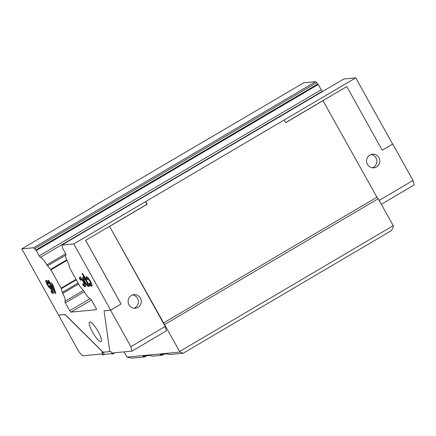 <?xml version="1.0" encoding="UTF-8"?>
<svg xmlns="http://www.w3.org/2000/svg" width="436" height="436" viewBox="0 0 436 436"><rect width="100%" height="100%" fill="white"/><g stroke="black" fill="none" stroke-linecap="round" stroke-linejoin="round"><path stroke-width="0.65" d="M138.021 307.375A6.829 6.611 84.6 0 0 134.075 294.649A6.829 6.611 84.6 0 0 128.424 303.489A6.829 6.611 84.6 0 0 138.021 307.375M132.637 294.954A6.829 6.611 -95.4 0 1 133.89 308.208M376.464 166.939A6.829 6.611 84.6 0 0 372.513 154.208A6.829 6.611 84.6 0 0 366.867 163.048A6.829 6.611 84.6 0 0 376.464 166.939M372.333 167.767A6.829 6.611 84.6 0 0 371.074 154.513M98.16 331.567A11.292 2.578 -120.5 0 0 89.609 322.1A11.292 2.578 -120.5 0 0 92.525 332.101A11.292 2.578 -120.5 0 0 101.076 341.562A11.292 2.578 -120.5 0 0 98.16 331.567M316.531 82.753L34.564 248.825A1.739 0.398 59.5 0 1 33.73 247.73L21.8 248.863L93.538 206.61L92.89 206.669L303.767 82.786L315.691 81.657A1.739 0.398 -120.5 0 0 316.531 82.753L318.247 84.491L321.19 89.778A1.739 0.398 -120.5 0 0 322.406 91.244A9.679 2.213 59.5 0 1 322.765 91.386M33.73 247.73L315.691 81.657M382.219 150.207L392.607 144.087L355.743 77.859L343.813 78.987L61.852 245.065L73.782 243.931L145.52 201.677L146.959 204.266L85.63 240.389L121.055 304.034L110.646 310.165L73.782 243.931M85.663 240.383L121.088 304.028L110.57 310.225L130.865 346.685L165.228 326.444L109.507 226.344L85.63 240.389M355.743 77.859L145.52 201.677M123.944 351.885L127.04 357.095L179.948 352.081L109.507 226.344M110.646 310.165L104.062 310.841L109.812 351.634L110.957 351.525L112.401 354.114L112.205 352.997L132.026 351.116L166.389 330.88L165.228 326.444M21.8 248.863L78.823 351.623L82.464 355.82L102.106 353.956L102.891 355.018L104.335 354.364L112.128 353.623M381.315 204.288L414.2 184.919L413.039 180.488L392.743 144.027L382.225 150.218L346.805 86.573L322.962 100.618L376.944 197.252L163.489 322.978M413.039 180.488L379.167 200.435M145.738 201.655L147.177 204.244L109.692 226.322M284.223 120.091L285.662 122.68L323.147 100.602M179.774 351.416L393.228 225.69L378.214 198.723L376.944 197.252M393.228 225.69L393.403 226.355L391.599 230.486L183.147 353.264L170.013 354.512L166.89 353.814L160.072 354.463L162.203 355.253L152.665 356.158L149.543 355.46L142.725 356.108L144.856 356.899L131.721 358.141L127.04 357.095M52.925 285.095L55.89 293.259L55.219 293.324L49.159 283.051L49.481 283.019L48.047 280.441L48.696 280.381L50.129 282.959L51.655 282.811L52.925 285.095M89.702 286.152L89.053 286.218L88.475 285.182L88.306 286.457C87.32 286.185 86.017 284.637 84.41 281.809C82.895 278.991 82.437 277.372 83.036 276.953L84.524 278.075L82.061 273.655L82.709 273.595L89.702 286.152M34.564 248.825L36.281 250.564L39.224 255.856A1.739 0.398 -120.5 0 0 40.439 257.316A9.679 2.213 59.5 0 1 46.875 264.886A1.739 0.398 -120.5 0 0 47.54 265.84L50.919 269.835L61.127 288.174L62.31 292.382A1.739 0.398 -120.5 0 0 62.719 293.357A9.679 2.213 59.5 0 1 64.937 301.325A1.739 0.398 -120.5 0 0 65.389 302.862L69.722 310.639A1.739 0.398 -120.5 0 0 70.992 312.111L96.394 309.702A1.739 0.398 -120.5 0 0 96.438 309.685A1.739 0.398 -120.5 0 0 95.985 308.148L91.658 300.366A1.739 0.398 -120.5 0 0 90.443 298.905A9.679 2.213 59.5 0 1 84.006 291.335A1.739 0.398 -120.5 0 0 83.347 290.387L79.962 286.387L69.755 268.047L68.572 263.845A1.739 0.398 -120.5 0 0 68.163 262.87A9.679 2.213 59.5 0 1 65.95 254.897A1.739 0.398 -120.5 0 0 65.493 253.365L62.55 248.073L62.261 246.198A1.739 0.398 -120.5 0 0 61.852 245.065M58.664 315.097L65.144 314.481L103.103 352.217L109.807 351.585M90.454 284.049C90.901 283.912 90.666 282.986 89.756 281.269C88.797 279.618 88.056 278.773 87.532 278.735L87.402 279.759L86.23 278.604C85.821 277.312 85.865 276.658 86.35 276.642C87.304 276.702 88.655 278.228 90.41 281.22C91.991 284.234 92.394 285.874 91.62 286.141C91.129 286.196 90.361 285.558 89.304 284.223L89.271 283.144L90.454 284.049L91.184 283.645L91.238 282.855M87.532 278.735L88.154 278.364L87.532 278.735M83.979 284.664C84.426 284.528 84.197 283.602 83.281 281.885C82.328 280.234 81.587 279.389 81.058 279.345L80.927 280.375L79.755 279.22C79.347 277.923 79.39 277.269 79.881 277.252C80.829 277.318 82.181 278.844 83.935 281.836C85.516 284.85 85.919 286.49 85.145 286.757C84.66 286.812 83.886 286.174 82.835 284.833L82.796 283.76L83.979 284.664L84.709 284.261L84.764 283.471M82.3 279.291L81.685 278.98L80.943 279.383L80.382 278.855L79.755 279.22M48.538 282.626L47.911 282.179L47.284 282.55C47.039 282.735 47.241 283.433 47.9 284.637L49.502 286.577L49.481 285.733L50.265 286.12L53.721 293.128L52.08 293.281L50.914 291.188L52.042 291.079L50.707 288.834C49.851 288.621 48.712 287.27 47.295 284.773C45.884 282.136 45.475 280.637 46.069 280.293C46.766 280.337 47.791 281.427 49.148 283.558L48.412 283.629L47.23 282.566L47.818 282.234M51.383 288.387L50.827 288.768M49.502 286.577L50.222 286.098M104.062 310.841L110.57 310.225M132.026 351.116L130.865 346.685M146.867 355.711L144.856 356.899M164.214 354.07L162.203 355.253M164.764 324.444L378.214 198.723M179.948 352.081L183.147 353.264M114.913 352.74L112.619 354.092M112.444 353.427L113.36 352.888M58.528 315.163L65.04 314.541L103 352.283L101.85 352.392L103.294 354.98M103.136 352.217L104.335 354.364M92.247 285.771C91.756 285.831 90.982 285.188 89.93 283.852L89.304 284.223M90.268 280.969L89.756 281.269M88.77 278.68L88.154 278.364M87.402 278.778L86.851 278.239L86.23 278.604M86.851 278.239L86.59 276.658M89.565 285.912L89.053 286.218M88.988 284.877L88.475 285.182M88.595 286.011L86.617 283.961M84.922 281.503L84.41 281.809M84.224 279.863L83.369 277.034M85.036 277.77L84.524 278.075M85.968 279.443L84.813 278.751M87.903 283.983L88.007 283.111M84.949 278.669L84.322 279.035C83.946 279.236 84.197 280.152 85.075 281.781C86.006 283.4 86.742 284.256 87.282 284.348L87.996 283.95M87.037 281.367L86.557 281.645C85.614 279.999 84.867 279.133 84.322 279.035L84.867 278.697M87.282 284.348C87.674 284.179 87.434 283.28 86.557 281.645M85.772 286.387C85.282 286.447 84.513 285.803 83.456 284.468L82.835 284.833M83.794 281.585L83.281 281.885M81.685 278.98L80.943 279.383M80.382 278.855C79.973 277.558 80.017 276.904 80.502 276.887M55.792 292.987L55.219 293.324M55.666 292.643L53.786 289.259M51.404 284.986L50.647 285.111M51.274 284.746L50.325 285.144M50.947 284.773L49.851 282.8M49.993 282.719L49.481 283.019M52.658 284.615L51.295 285.051L53.672 289.324L52.091 284.975L51.295 285.051M53.672 289.324L54.298 288.959L52.838 284.937M52.669 284.637L52.091 284.975M53.574 292.829L52.08 293.281M52.702 292.916L51.704 291.112M52.56 290.774L52.042 291.079M51.246 288.469L49.132 286.365M47.807 284.474L47.295 284.773M47.197 282.997L46.401 280.359M48.979 283.291L48.412 283.629M50.167 286.196L49.573 286.534M346.805 86.573L285.618 122.598M91.467 300.05L70.992 312.111M89.98 298.709L69.722 310.639M84.252 291.749L65.389 302.862M83.401 290.447L64.937 301.325M78.627 283.989L62.719 293.357M78.115 283.068L62.31 292.382M76.305 279.814L61.329 288.637M76.06 279.378L61.127 288.174M66.953 260.396L50.919 269.835M66.735 259.889L50.614 269.383M65.776 255.098L47.54 265.84M65.716 253.79L46.875 264.886M322.406 91.244L40.439 257.316M321.19 89.778L39.224 255.856M318.247 84.491L36.281 250.564M317.844 83.941L35.877 250.013"/></g></svg>
